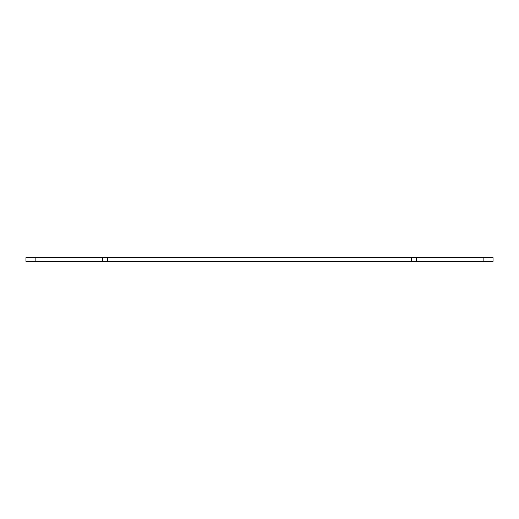 <?xml version="1.0" encoding="UTF-8"?>
<svg xmlns="http://www.w3.org/2000/svg" width="519" height="519" viewBox="0 0 519 519"><rect width="100%" height="100%" fill="white"/><g stroke="black" fill="none" stroke-linecap="round" stroke-linejoin="round"><path stroke-width="0.78" d="M416.543 261.355L416.543 257.645L493.05 257.645L493.05 261.355L25.95 261.355L25.95 257.645L35.863 257.645L35.863 261.355M416.543 257.645L411.586 257.645L411.586 261.355M411.586 257.645L107.414 257.645L107.414 261.355M35.863 257.645L102.457 257.645L102.457 261.355M102.457 257.645L107.414 257.645M25.95 257.645L25.95 261.355M483.137 257.645L483.137 261.355"/></g></svg>
